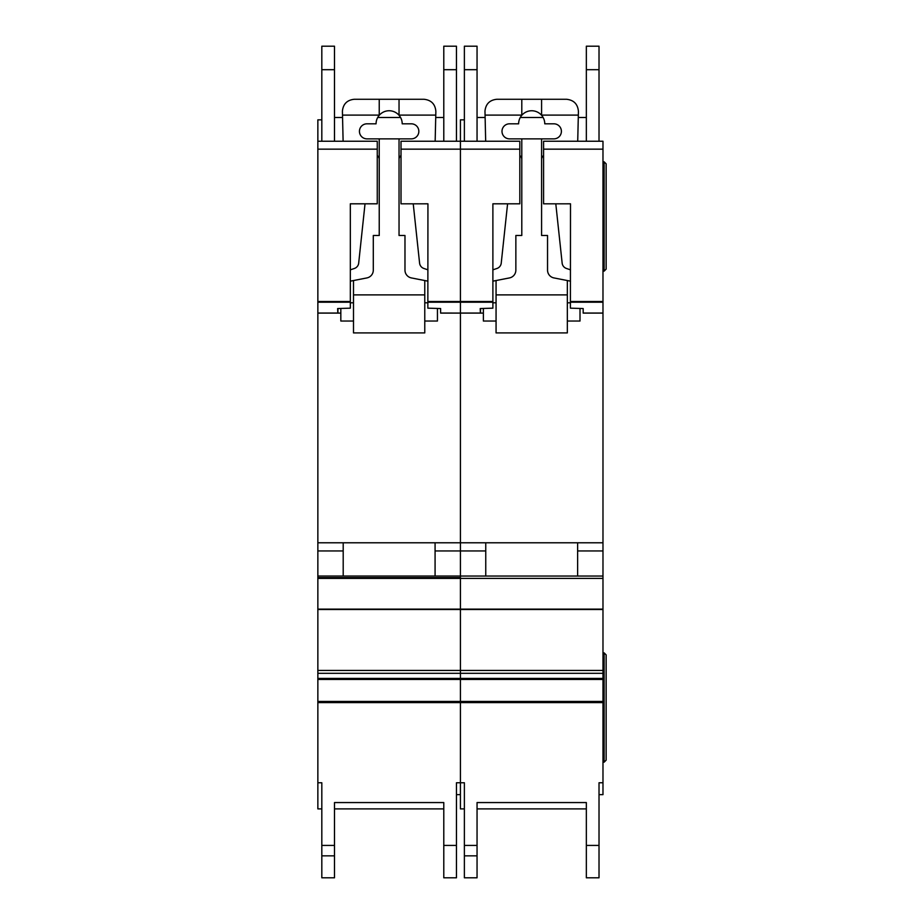 <?xml version="1.0" encoding="UTF-8"?>
<svg xmlns="http://www.w3.org/2000/svg" width="924" height="924" viewBox="0 0 924 924"><rect width="100%" height="100%" fill="white"/><g stroke="black" fill="none" stroke-linecap="round" stroke-linejoin="round"><path stroke-width="1.39" d="M377.258 203.811L350.323 203.811L377.258 203.823L377.258 149.157L317.856 149.157L317.856 141.245L321.818 141.245L321.818 46.2L334.488 46.2L334.488 141.245L343.116 141.245L334.488 141.245L343.116 141.245L342.411 111.146C343.162 103.985 347.124 100.023 354.285 99.272L423.989 99.272C431.277 100.069 435.239 104.123 435.862 111.423L435.158 141.245L441.799 141.245M411.307 123.816A7.519 7.519 0 0 1 418.838 131.347A7.519 7.519 0 0 1 411.307 138.866L366.955 138.866A7.519 7.519 0 0 1 359.436 131.347A7.519 7.519 0 0 1 366.955 123.816L376.068 123.816A13.063 13.063 180 0 1 379.233 115.292A13.063 13.063 0 0 1 399.041 115.292A13.063 13.063 180 0 1 402.206 123.816L411.307 123.816M365.026 203.823L358.685 263.132A6.341 6.341 0 0 1 354.4 268.468L350.323 269.831M377.258 155.578A4.712 4.712 0 0 1 379.233 159.425M350.323 281.162L366.897 277.928A7.923 7.923 0 0 0 373.296 270.154L373.296 235.493L379.233 235.493L379.233 138.866M353.499 321.032L340.829 321.032L340.829 308.454M424.774 321.032L437.445 321.032L437.445 308.454M399.041 138.866L399.041 235.493L404.978 235.493L404.978 270.154A7.923 7.923 0 0 0 411.376 277.928L427.939 281.162M399.041 159.425A4.712 4.712 0 0 1 401.016 155.578M427.939 269.831L423.873 268.468A6.341 6.341 0 0 1 419.588 263.132L413.236 203.823M353.499 280.538L353.499 294.895L424.774 294.895L424.774 280.538M399.041 99.272L399.041 115.292M379.233 99.272L379.233 115.292M342.504 115.107L379.233 115.107M424.774 294.895L424.774 332.906L353.499 332.906L353.499 294.895M353.499 302.806L350.323 302.806M427.939 302.806L424.774 302.806M399.041 115.107L435.77 115.107M317.856 149.157L317.856 782.767L321.818 782.767L321.818 808.893L317.856 808.893L317.856 782.767M401.016 203.823L427.939 203.811L401.016 203.823L401.016 141.245L443.786 141.245L443.786 46.2L456.456 46.2L456.456 141.245L460.418 141.245L460.418 782.767L464.379 782.767L464.379 808.893L460.418 808.893L460.418 782.767L456.456 782.767L456.456 877.8L443.786 877.8L443.786 802.563L443.786 808.893L334.488 808.893L334.488 802.563L334.488 877.8L321.818 877.8L321.818 782.767M317.856 576.045L460.418 576.045L460.418 577.639L317.856 577.639L460.418 577.639L460.418 782.767M350.323 203.811L350.323 308.166L337.653 308.547L337.814 313.109L340.829 313.109L337.941 313.109L337.941 308.535M321.818 119.854L317.856 119.854L317.856 141.245L377.258 141.245L377.258 149.157M427.939 203.811L427.847 308.166L440.621 308.547L440.621 313.051L483.379 313.109L480.503 313.109L480.503 308.535M440.621 313.109L460.418 313.109L440.621 313.051M317.856 313.109L337.814 313.109L317.856 313.109M401.016 149.157L519.819 149.157L519.819 141.245L464.379 141.245L464.379 46.2L477.05 46.2L477.05 141.245L485.678 141.245L460.418 141.245L460.418 313.051L480.376 313.051L460.418 313.109L460.418 576.045L602.979 576.045L602.979 794.64L599.018 794.64L599.018 782.767L599.018 877.8L586.347 877.8L586.347 802.563L586.347 808.893L477.05 808.893L477.05 802.563L477.05 877.8L464.379 877.8L464.379 782.767M317.856 542.781L602.979 542.781L602.979 576.045M435.077 542.781L343.197 542.781L343.197 576.045L435.077 576.045L435.077 542.781M317.856 550.947L343.197 550.947M435.077 550.947L485.758 550.947M334.488 802.563L443.786 802.563M460.418 794.64L456.456 794.64L456.456 782.767M443.786 46.2L456.456 46.2M321.818 141.245L343.116 141.245M456.456 141.245L435.158 141.245M443.786 117.475L435.724 117.475M400.566 117.475L377.708 117.475M342.55 117.475L334.488 117.475M543.578 203.823L570.501 203.811L543.578 203.823L543.578 141.245L586.347 141.245L586.347 46.2L599.018 46.2L599.018 141.245L602.979 141.245L602.979 542.781M570.501 203.811L570.408 308.166L583.171 308.547L583.171 313.051L602.979 313.051M492.885 203.811L519.819 203.811L492.885 203.823L492.885 308.166L480.214 308.547L480.376 313.051M519.819 203.811L519.819 149.157M583.171 313.109L602.979 313.109L583.171 313.051M543.578 149.157L602.979 149.157M464.379 141.245L460.418 141.245L460.418 119.854L464.379 119.854M599.018 141.245L584.361 141.245M577.627 542.781L485.758 542.781L485.758 576.045L577.627 576.045L577.627 542.781M577.627 550.947L602.979 550.947M460.418 577.639L317.856 577.639L460.418 577.639M477.05 802.563L586.347 802.563M599.018 782.767L602.979 782.767M586.347 46.2L599.018 46.2M586.347 117.475L578.274 117.475M543.127 117.475L520.27 117.475M485.112 117.475L477.05 117.475M604.134 271.136L604.134 161.839L606.144 163.848L606.144 269.115L604.134 271.136L602.979 271.136M604.134 161.839L602.979 161.839M604.134 652.875L606.144 654.885L606.144 760.152L604.134 762.173L604.134 652.875L602.979 652.875M604.134 762.173L602.979 762.173M485.678 141.245L484.973 111.146C485.724 103.985 489.685 100.023 496.846 99.272L566.539 99.272C573.839 100.069 577.789 104.123 578.424 111.423L577.719 141.245M553.869 123.816A7.519 7.519 0 0 1 561.399 131.347A7.519 7.519 0 0 1 553.869 138.866L509.517 138.866A7.519 7.519 0 0 1 501.998 131.347A7.519 7.519 0 0 1 509.517 123.816L518.63 123.816A13.063 13.063 180 0 1 521.794 115.292A13.063 13.063 0 0 1 541.591 115.292A13.063 13.063 180 0 1 544.767 123.816L553.869 123.816M507.588 203.823L501.235 263.132A6.341 6.341 0 0 1 496.962 268.468L492.885 269.831M519.819 155.578A4.712 4.712 0 0 1 521.794 159.425M492.885 281.162L509.447 277.928A7.923 7.923 0 0 0 515.858 270.154L515.858 235.493L521.794 235.493L521.794 138.866M496.061 321.032L483.379 321.032L483.379 308.454M567.336 321.032L580.006 321.032L580.006 308.454M541.591 138.866L541.591 235.493L547.539 235.493L547.539 270.154A7.923 7.923 0 0 0 553.938 277.928L570.501 281.162M541.591 159.425A4.712 4.712 0 0 1 543.578 155.578M570.501 269.831L566.435 268.468A6.341 6.341 0 0 1 562.15 263.132L555.798 203.823M496.061 280.538L496.061 294.895L567.336 294.895L567.336 280.538M541.591 99.272L541.591 115.292M521.794 99.272L521.794 115.292M485.054 115.107L521.794 115.107M567.336 294.895L567.336 332.906L496.061 332.906L496.061 294.895M496.061 302.806L492.885 302.806M570.501 302.806L567.336 302.806M541.591 115.107L578.332 115.107M317.856 701.42L602.979 701.42M317.856 302.217L350.323 302.217M317.856 313.051L337.814 313.051M427.939 301.49L492.885 301.49M427.939 302.217L492.885 302.217M317.856 301.49L350.323 301.49M317.856 578.401L602.979 578.401M317.856 609.124L602.979 609.124M317.856 609.528L602.979 609.528M317.856 670.431L602.979 670.431M317.856 673.307L602.979 673.307M317.856 678.424L602.979 678.424M317.856 679.44L602.979 679.44M317.856 702.61L602.979 702.61M334.488 845.414L321.818 845.414M443.786 845.414L456.456 845.414M443.786 69.693L456.456 69.693M443.786 877.8L456.456 877.8L443.786 877.8M334.488 855.843L321.818 855.843M334.488 69.693L321.818 69.693M570.501 301.49L602.979 301.49M570.501 302.217L602.979 302.217M477.05 845.414L464.379 845.414M586.347 845.414L599.018 845.414M586.347 69.693L599.018 69.693M586.347 877.8L599.018 877.8L586.347 877.8M477.05 855.843L464.379 855.843M477.05 69.693L464.379 69.693"/></g></svg>
